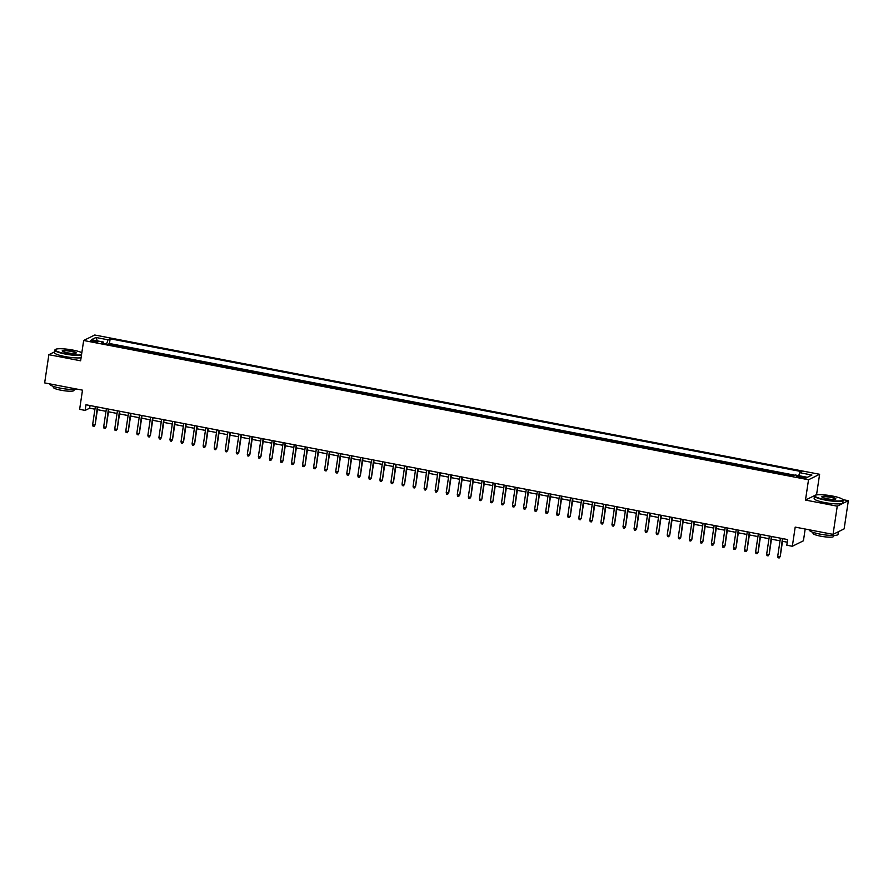 <?xml version="1.0" encoding="UTF-8"?>
<svg xmlns="http://www.w3.org/2000/svg" width="893" height="893" viewBox="0 0 893 893"><rect width="100%" height="100%" fill="white"/><g stroke="black" fill="none" stroke-linecap="round" stroke-linejoin="round"><path stroke-width="1.34" d="M93.252 341.818A3.706 0.625 8.5 0 0 97.873 341.896A3.706 0.625 8.5 0 0 95.171 340.869A3.706 0.625 8.5 0 0 90.55 340.802A3.706 0.625 8.5 0 0 93.252 341.818M819.618 474.283L94.758 335.009L83.663 340.49L808.522 479.764L819.618 474.283L816.582 494.588L805.486 500.069L837.254 506.175L848.35 500.683L842.769 499.611M817.62 494.778L816.582 494.588M848.35 500.683L844.131 528.879L833.046 534.371L795.194 527.104L792.337 546.27L803.421 540.79L805.185 529.024M54.573 351.864L48.869 354.688L44.65 382.896L82.491 390.163L79.633 409.34L85.159 410.4L89.646 408.179L94.948 409.195M837.254 506.175L833.046 534.371M788.452 475.109L782.413 473.949M777.401 472.989L771.362 471.828M766.361 470.868L760.311 469.707M755.311 468.736L749.272 467.575M744.26 466.615L738.221 465.454M733.209 464.494L727.17 463.333M722.158 462.373L716.119 461.212M711.107 460.252L705.068 459.091M700.056 458.12L694.017 456.959M689.005 455.999L682.966 454.838M677.954 453.878L671.916 452.718M666.915 451.758L660.865 450.597M655.864 449.637L649.825 448.476M644.813 447.505L638.774 446.344M633.762 445.384L627.723 444.223M622.711 443.263L616.672 442.102M611.66 441.142L605.621 439.981M600.609 439.021L594.571 437.86M589.559 436.889L583.52 435.728M578.508 434.768L572.469 433.607M567.468 432.647L561.418 431.486M556.417 430.526L550.378 429.366M545.366 428.406L539.327 427.245M534.315 426.274L528.276 425.113M523.265 424.153L517.226 422.992M512.214 422.032L506.175 420.871M501.163 419.911L495.124 418.75M490.112 417.79L484.073 416.629M479.061 415.658L473.022 414.497M468.021 413.537L461.971 412.376M456.97 411.416L450.932 410.255M445.92 409.295L439.881 408.134M434.869 407.175L428.83 406.014M423.818 405.042L417.779 403.882M412.767 402.922L406.728 401.761M401.716 400.801L395.677 399.64M390.665 398.68L384.626 397.519M379.614 396.559L373.575 395.398M368.575 394.427L362.525 393.277M357.524 392.306L351.474 391.145M346.473 390.185L340.434 389.024M335.422 388.064L329.383 386.903M324.371 385.943L318.332 384.783M313.32 383.823L307.281 382.662M302.269 381.691L296.23 380.53M291.218 379.57L285.18 378.409M280.168 377.449L274.129 376.288M269.128 375.328L263.078 374.167M258.077 373.207L252.027 372.046M247.026 371.075L240.987 369.914M235.975 368.954L229.936 367.793M224.924 366.833L218.885 365.672M213.873 364.712L207.835 363.551M202.823 362.591L196.784 361.431M191.772 360.459L185.733 359.299M180.721 358.339L174.682 357.178M169.67 356.218L163.631 355.057M158.63 354.097L152.58 352.936M147.579 351.976L141.54 350.815M136.529 349.844L130.49 348.683M125.478 347.723L119.439 346.562M792.337 546.27L786.811 545.21L787.648 539.573L85.996 404.763L85.159 410.4M803.533 476.996L801.11 476.527A3.583 0.614 8.5 0 0 796.634 476.46A3.583 0.614 8.5 0 0 799.246 477.454L801.68 477.922A3.583 0.614 8.5 0 0 806.156 477.989A3.583 0.614 8.5 0 0 803.533 476.996L803.365 478.168M103.711 343.537L103.51 342.064L101.411 343.102L793.118 476.002L795.216 474.964L807.372 477.297L811.927 475.043L799.771 472.71L801.869 471.671L110.163 338.771L108.064 339.809L106.501 344.073M103.51 342.064L91.354 339.731L95.908 337.476L108.064 339.809M792.872 475.958L793.531 475.634M794.781 475.188L109.459 343.504L108.388 344.441M114.427 345.602L108.455 344.006M118.847 346.451L119.506 346.127M129.898 348.571L130.557 348.248M140.949 350.692L141.596 350.369M152 352.824L152.647 352.501M163.051 354.945L163.698 354.621M174.09 357.066L174.749 356.742M185.141 359.187L185.8 358.863M196.192 361.308L196.851 360.984M207.243 363.44L207.902 363.116M218.294 365.561L218.952 365.237M229.345 367.682L230.003 367.358M240.396 369.802L241.043 369.479M251.446 371.923L252.094 371.6M262.497 374.055L263.145 373.732M273.537 376.176L274.196 375.853M284.588 378.297L285.247 377.973M295.639 380.418L296.297 380.094M306.69 382.539L307.348 382.215M317.741 384.671L318.399 384.347M328.791 386.792L329.45 386.468M339.842 388.913L340.49 388.589M350.893 391.034L351.541 390.71M361.944 393.154L362.591 392.831M372.984 395.286L373.642 394.963M384.035 397.407L384.693 397.084M395.086 399.528L395.744 399.204M406.136 401.649L406.795 401.325M417.187 403.77L417.846 403.446M428.238 405.902L428.897 405.578M439.289 408.023L439.936 407.699M450.34 410.144L450.987 409.82M461.391 412.265L462.038 411.941M472.442 414.385L473.089 414.062M483.481 416.518L484.14 416.194M494.532 418.638L495.191 418.315M505.583 420.759L506.242 420.436M516.634 422.88L517.293 422.556M527.685 425.001L528.343 424.677M538.736 427.133L539.383 426.809M549.787 429.254L550.434 428.93M560.837 431.375L561.485 431.051M571.888 433.496L572.536 433.172M582.928 435.617L583.587 435.293M593.979 437.737L594.638 437.414M605.03 439.869L605.688 439.546M616.081 441.99L616.739 441.667M627.132 444.111L627.79 443.788M638.182 446.232L638.83 445.908M649.233 448.353L649.881 448.029M660.284 450.485L660.932 450.161M671.335 452.606L671.982 452.282M682.375 454.727L683.033 454.403M693.426 456.848L694.084 456.524M704.477 458.969L705.135 458.645M715.527 461.101L716.186 460.777M726.578 463.221L727.237 462.898M737.629 465.342L738.288 465.019M748.68 467.463L749.327 467.139M759.731 469.584L760.378 469.26M770.782 471.716L771.429 471.392M781.821 473.837L782.48 473.513M805.486 500.069L808.522 479.764M48.869 354.688L80.627 360.794L83.663 340.49M97.426 409.664L105.999 411.316M108.466 411.785L117.05 413.437M119.517 413.917L128.101 415.558M130.568 416.038L139.141 417.678M141.619 418.158L150.191 419.81M152.67 420.279L161.242 421.931M163.72 422.4L172.293 424.052M174.771 424.532L183.344 426.173M185.822 426.653L194.395 428.294M196.873 428.774L205.446 430.426M207.913 430.895L216.497 432.547M218.964 433.016L227.548 434.668M230.014 435.148L238.587 436.789M241.065 437.269L249.638 438.909M252.116 439.389L260.689 441.042M263.167 441.51L271.74 443.162M274.218 443.631L282.791 445.283M285.269 445.763L293.842 447.404M296.32 447.884L304.893 449.525M307.371 450.005L315.943 451.657M318.41 452.126L326.994 453.778M329.461 454.247L338.034 455.899M340.512 456.379L349.085 458.02M351.563 458.5L360.136 460.141M362.614 460.621L371.187 462.273M373.665 462.741L382.237 464.393M384.716 464.862L393.288 466.514M395.766 466.994L404.339 468.635M406.817 469.115L415.39 470.756M417.857 471.236L426.441 472.888M428.908 473.357L437.481 475.009M439.959 475.478L448.532 477.13M451.01 477.61L459.582 479.251M462.061 479.731L470.633 481.372M473.111 481.852L481.684 483.504M484.162 483.973L492.735 485.625M495.213 486.093L503.786 487.745M506.264 488.225L514.837 489.866M517.304 490.346L525.888 491.987M528.355 492.467L536.939 494.119M539.405 494.588L547.978 496.24M550.456 496.709L559.029 498.361M561.507 498.841L570.08 500.482M572.558 500.962L581.131 502.603M583.609 503.083L592.182 504.735M594.66 505.204L603.233 506.856M605.711 507.324L614.284 508.977M616.75 509.445L625.334 511.097M627.801 511.577L636.385 513.218M638.852 513.698L647.425 515.339M649.903 515.819L658.476 517.471M660.954 517.94L669.527 519.592M672.005 520.061L680.578 521.713M683.056 522.193L691.629 523.834M694.107 524.314L702.679 525.955M705.157 526.435L713.73 528.087M716.197 528.556L724.781 530.208M727.248 530.676L735.832 532.328M738.299 532.808L746.872 534.449M749.35 534.929L757.923 536.57M760.401 537.05L768.973 538.702M771.452 539.171L780.024 540.823M782.502 541.292L787.258 542.207M90.048 405.534L89.646 408.179M798.699 475.634L799.771 472.71M109.459 343.504L110.163 338.771M95.908 337.476L97.37 340.88M782.413 538.568L780.248 556.406L779.165 557.991L779.701 556.674L777.714 556.283L780.415 538.189M780.248 556.406L782.893 538.658M779.165 557.991L778.06 557.779L777.714 556.283M825.199 499.656A14.121 2.4 8.5 0 0 842.679 499.5A14.121 2.4 8.5 0 0 832.522 496.039A14.121 2.4 8.5 0 0 815.164 495.381A14.121 2.4 8.5 0 0 825.199 499.656M842.679 499.5L842.97 499.879A14.467 2.456 -171.5 0 1 843.115 500.326A14.467 2.456 -171.5 0 1 825.065 500.047A14.467 2.456 -171.5 0 1 814.505 496.05A14.467 2.456 -171.5 0 1 814.784 495.66L815.164 495.381M827.03 498.752A7.055 1.194 -171.5 0 1 821.951 497.033A7.055 1.194 -171.5 0 1 830.691 496.943A7.055 1.194 -171.5 0 1 835.703 499.087A7.055 1.194 -171.5 0 1 827.03 498.752M835.446 499.209A6.709 1.139 8.5 0 0 835.446 499.176A6.709 1.139 8.5 0 0 830.546 497.334A6.709 1.139 8.5 0 0 822.174 497.2A6.709 1.139 8.5 0 0 822.174 497.222M837.098 532.362A14.467 2.456 -171.5 0 0 838.393 531.726L838.025 534.394A14.467 2.456 -171.5 0 1 819.975 534.103A14.467 2.456 -171.5 0 1 809.415 530.118L809.449 529.839M833.772 535.476L833.638 536.38A10.415 1.775 -171.5 0 1 820.634 536.18A10.415 1.775 -171.5 0 1 813.032 533.311L813.166 532.395M843.115 500.326L842.746 502.804A14.467 2.456 -171.5 0 1 824.697 502.525A14.467 2.456 -171.5 0 1 814.137 498.528L814.505 496.05M81.843 352.69A14.121 2.4 8.5 0 0 72.858 350.078A14.121 2.4 8.5 0 0 55.5 349.42A14.121 2.4 8.5 0 0 65.535 353.695A14.121 2.4 8.5 0 0 81.531 354.822M81.453 355.28A14.467 2.456 -171.5 0 1 65.401 354.086A14.467 2.456 -171.5 0 1 54.841 350.089A14.467 2.456 -171.5 0 1 55.12 349.699L55.5 349.42M67.366 352.791A7.055 1.194 -171.5 0 1 62.287 351.061A7.055 1.194 -171.5 0 1 71.027 350.982A7.055 1.194 -171.5 0 1 76.039 353.126A7.055 1.194 -171.5 0 1 67.366 352.791M75.782 353.248A6.709 1.139 8.5 0 0 75.782 353.215A6.709 1.139 8.5 0 0 70.882 351.373A6.709 1.139 8.5 0 0 62.51 351.239A6.709 1.139 8.5 0 0 62.51 351.262M77.278 389.158A14.467 2.456 -171.5 0 1 60.311 388.142A14.467 2.456 -171.5 0 1 49.751 384.157L49.785 383.878M74.108 389.515L73.974 390.42A10.415 1.775 -171.5 0 1 60.97 390.219A10.415 1.775 -171.5 0 1 53.368 387.35L53.502 386.435M81.084 357.758A14.467 2.456 -171.5 0 1 65.033 356.564A14.467 2.456 -171.5 0 1 54.473 352.568L54.841 350.089M771.362 536.447L769.197 554.285L768.114 555.87L768.65 554.553L766.663 554.162L769.375 536.057M769.197 554.285L771.842 536.537M768.114 555.87L767.009 555.658L766.663 554.162M760.311 534.315L758.146 552.153L757.063 553.749L757.599 552.421L755.612 552.041L758.324 533.936M758.146 552.153L760.791 534.416M757.063 553.749L755.958 553.537L755.612 552.041M749.26 532.195L747.095 550.032L746.012 551.628L746.559 550.3L744.561 549.921L747.274 531.815M747.095 550.032L749.74 532.295M746.012 551.628L744.907 551.416L744.561 549.921M738.21 530.074L736.044 547.911L734.961 549.496L735.508 548.179L733.51 547.8L736.223 529.694M736.044 547.911L738.701 530.163M734.961 549.496L733.856 549.284L733.51 547.8M727.159 527.953L724.993 545.79L723.91 547.376L724.457 546.058L722.47 545.679L725.172 527.573M724.993 545.79L727.65 528.042M723.91 547.376L722.805 547.163L722.47 545.679M716.108 525.832L713.942 543.67L712.86 545.255L713.407 543.937L711.42 543.547L714.121 525.441M713.942 543.67L716.599 525.921M712.86 545.255L711.754 545.043L711.42 543.547M705.057 523.7L702.891 541.538L701.809 543.134L702.356 541.805L700.369 541.426L703.07 523.32M702.891 541.538L705.548 523.8M701.809 543.134L700.704 542.922L700.369 541.426M694.006 521.579L691.841 539.417L690.769 541.013L691.305 539.685L689.318 539.305L692.019 521.199M691.841 539.417L694.497 521.679M690.769 541.013L689.664 540.801L689.318 539.305M682.966 519.458L680.801 537.296L679.718 538.881L680.254 537.564L678.267 537.184L680.968 519.079M680.801 537.296L683.446 519.547M679.718 538.881L678.613 538.669L678.267 537.184M671.916 517.337L669.75 535.175L668.667 536.76L669.203 535.443L667.216 535.063L669.929 516.958M669.75 535.175L672.396 517.427M668.667 536.76L667.562 536.548L667.216 535.063M660.865 515.216L658.699 533.054L657.616 534.639L658.152 533.322L656.165 532.931L658.878 514.826M658.699 533.054L661.345 515.306M657.616 534.639L656.511 534.427L656.165 532.931M649.814 513.084L647.648 530.922L646.565 532.518L647.112 531.19L645.114 530.81L647.827 512.705M647.648 530.922L650.294 513.185M646.565 532.518L645.46 532.306L645.114 530.81M638.763 510.963L636.597 528.801L635.515 530.397L636.062 529.069L634.063 528.689L636.776 510.584M636.597 528.801L639.254 511.064M635.515 530.397L634.41 530.185L634.063 528.689M627.712 508.843L625.546 526.68L624.464 528.265L625.011 526.948L623.024 526.569L625.725 508.463M625.546 526.68L628.203 508.932M624.464 528.265L623.359 528.053L623.024 526.569M616.661 506.722L614.496 524.559L613.413 526.144L613.96 524.827L611.973 524.448L614.674 506.342M614.496 524.559L617.152 506.811M613.413 526.144L612.308 525.932L611.973 524.448M605.61 504.601L603.445 522.438L602.362 524.024L602.909 522.706L600.922 522.316L603.623 504.21M603.445 522.438L606.101 504.69M602.362 524.024L601.257 523.811L600.922 522.316M594.559 502.469L592.394 520.306L591.322 521.903L591.858 520.574L589.871 520.195L592.572 502.089M592.394 520.306L595.051 502.569M591.322 521.903L590.217 521.691L589.871 520.195M583.52 500.348L581.354 518.186L580.271 519.782L580.807 518.453L578.82 518.074L581.522 499.968M581.354 518.186L584 500.448M580.271 519.782L579.166 519.57L578.82 518.074M572.469 498.227L570.303 516.065L569.221 517.65L569.756 516.333L567.769 515.953L570.471 497.847M570.303 516.065L572.949 498.316M569.221 517.65L568.115 517.438L567.769 515.953M561.418 496.106L559.252 513.944L558.17 515.529L558.705 514.212L556.719 513.832L559.431 495.727M559.252 513.944L561.898 496.195M558.17 515.529L557.065 515.317L556.719 513.832M550.367 493.985L548.202 511.823L547.119 513.408L547.655 512.091L545.668 511.7L548.38 493.595M548.202 511.823L550.847 494.075M547.119 513.408L546.014 513.196L545.668 511.7M539.316 491.864L537.151 509.691L536.068 511.287L536.615 509.959L534.617 509.579L537.329 491.474M537.151 509.691L539.807 491.954M536.068 511.287L534.963 511.075L534.617 509.579M528.265 489.732L526.1 507.57L525.017 509.166L525.564 507.838L523.577 507.458L526.278 489.353M526.1 507.57L528.756 489.833M525.017 509.166L523.912 508.954L523.577 507.458M517.214 487.611L515.049 505.449L513.966 507.034L514.513 505.717L512.526 505.338L515.228 487.232M515.049 505.449L517.706 487.701M513.966 507.034L512.861 506.822L512.526 505.338M506.164 485.491L503.998 503.328L502.915 504.913L503.462 503.596L501.475 503.217L504.177 485.111M503.998 503.328L506.655 485.58M502.915 504.913L501.81 504.701L501.475 503.217M495.113 483.37L492.947 501.207L491.876 502.792L492.411 501.475L490.424 501.085L493.126 482.979M492.947 501.207L495.604 483.459M491.876 502.792L490.77 502.58L490.424 501.085M484.073 481.249L481.896 499.087L480.825 500.672L481.36 499.343L479.374 498.964L482.075 480.858M481.896 499.087L484.553 481.338M480.825 500.672L479.72 500.46L479.374 498.964M473.022 479.117L470.857 496.954L469.774 498.551L470.31 497.222L468.323 496.843L471.024 478.737M470.857 496.954L473.502 479.217M469.774 498.551L468.669 498.339L468.323 496.843M461.971 476.996L459.806 494.834L458.723 496.419L459.259 495.102L457.272 494.722L459.984 476.616M459.806 494.834L462.451 477.085M458.723 496.419L457.618 496.207L457.272 494.722M450.92 474.875L448.755 492.713L447.672 494.298L448.208 492.981L446.221 492.601L448.933 474.496M448.755 492.713L451.4 474.964M447.672 494.298L446.567 494.086L446.221 492.601M439.869 472.754L437.704 490.592L436.621 492.177L437.168 490.86L435.17 490.469L437.883 472.375M437.704 490.592L440.361 472.844M436.621 492.177L435.516 491.965L435.17 490.469M428.819 470.633L426.653 488.471L425.57 490.056L426.117 488.728L424.13 488.348L426.832 470.243M426.653 488.471L429.31 470.723M425.57 490.056L424.465 489.844L424.13 488.348M417.768 468.501L415.602 486.339L414.519 487.935L415.066 486.607L413.079 486.227L415.781 468.122M415.602 486.339L418.259 468.602M414.519 487.935L413.414 487.723L413.079 486.227M406.717 466.38L404.551 484.218L403.469 485.803L404.016 484.486L402.029 484.106L404.73 466.001M404.551 484.218L407.208 466.481M403.469 485.803L402.363 485.591L402.029 484.106M395.666 464.26L393.5 482.097L392.429 483.682L392.965 482.365L390.978 481.986L393.679 463.88M393.5 482.097L396.157 464.349M392.429 483.682L391.324 483.47L390.978 481.986M384.626 462.139L382.45 479.976L381.378 481.561L381.914 480.244L379.927 479.854L382.628 461.759M382.45 479.976L385.106 462.228M381.378 481.561L380.273 481.349L379.927 479.854M373.575 460.018L371.41 477.855L370.327 479.441L370.863 478.112L368.876 477.733L371.577 459.627M371.41 477.855L374.055 460.107M370.327 479.441L369.222 479.228L368.876 477.733M362.525 457.886L360.359 475.723L359.276 477.32L359.812 475.991L357.825 475.612L360.538 457.506M360.359 475.723L363.004 457.986M359.276 477.32L358.171 477.108L357.825 475.612M351.474 455.765L349.308 473.603L348.225 475.188L348.761 473.87L346.774 473.491L349.487 455.385M349.308 473.603L351.954 455.865M348.225 475.188L347.12 474.976L346.774 473.491M340.423 453.644L338.257 471.482L337.174 473.067L337.721 471.75L335.723 471.37L338.436 453.264M338.257 471.482L340.903 453.733M337.174 473.067L336.069 472.855L335.723 471.37M329.372 451.523L327.206 469.361L326.124 470.946L326.671 469.629L324.684 469.238L327.385 451.144M327.206 469.361L329.863 451.612M326.124 470.946L325.019 470.734L324.684 469.238M318.321 449.402L316.155 467.24L315.073 468.825L315.62 467.497L313.633 467.117L316.334 449.012M316.155 467.24L318.812 449.492M315.073 468.825L313.968 468.613L313.633 467.117M307.27 447.27L305.105 465.108L304.022 466.704L304.569 465.376L302.582 464.996L305.283 446.891M305.105 465.108L307.761 447.371M304.022 466.704L302.917 466.492L302.582 464.996M296.219 445.149L294.054 462.987L292.982 464.583L293.518 463.255L291.531 462.875L294.232 444.77M294.054 462.987L296.71 445.25M292.982 464.583L291.877 464.36L291.531 462.875M285.18 443.028L283.003 460.866L281.931 462.451L282.467 461.134L280.48 460.755L283.181 442.649M283.003 460.866L285.66 443.118M281.931 462.451L280.826 462.239L280.48 460.755M274.129 440.908L271.963 458.745L270.88 460.33L271.416 459.013L269.429 458.622L272.131 440.528M271.963 458.745L274.609 440.997M270.88 460.33L269.775 460.118L269.429 458.622M263.078 438.787L260.912 456.624L259.83 458.209L260.365 456.881L258.378 456.502L261.091 438.396M260.912 456.624L263.558 438.876M259.83 458.209L258.724 457.997L258.378 456.502M252.027 436.655L249.861 454.492L248.779 456.089L249.314 454.76L247.328 454.381L250.04 436.275M249.861 454.492L252.507 436.755M248.779 456.089L247.674 455.876L247.328 454.381M240.976 434.534L238.811 452.371L237.728 453.968L238.275 452.639L236.277 452.26L238.989 434.154M238.811 452.371L241.456 434.634M237.728 453.968L236.623 453.756L236.277 452.26M229.925 432.413L227.76 450.251L226.677 451.836L227.224 450.519L225.226 450.139L227.938 432.033M227.76 450.251L230.416 432.502M226.677 451.836L225.572 451.624L225.226 450.139M218.874 430.292L216.709 448.13L215.626 449.715L216.173 448.398L214.186 448.007L216.887 429.913M216.709 448.13L219.365 430.381M215.626 449.715L214.521 449.503L214.186 448.007M207.823 428.171L205.658 446.009L204.575 447.594L205.122 446.277L203.135 445.886L205.837 427.78M205.658 446.009L208.315 428.26M204.575 447.594L203.47 447.382L203.135 445.886M196.773 426.039L194.607 443.877L193.535 445.473L194.071 444.145L192.084 443.765L194.786 425.66M194.607 443.877L197.264 426.14M193.535 445.473L192.43 445.261L192.084 443.765M185.722 423.918L183.556 441.756L182.485 443.352L183.02 442.024L181.033 441.644L183.735 423.539M183.556 441.756L186.213 424.019M182.485 443.352L181.379 443.14L181.033 441.644M174.682 421.797L172.516 439.635L171.434 441.22L171.969 439.903L169.983 439.523L172.684 421.418M172.516 439.635L175.162 421.887M171.434 441.22L170.329 441.008L169.983 439.523M163.631 419.677L161.466 437.514L160.383 439.099L160.919 437.782L158.932 437.391L161.644 419.297M161.466 437.514L164.111 419.766M160.383 439.099L159.278 438.887L158.932 437.391M152.58 417.556L150.415 435.393L149.332 436.978L149.868 435.661L147.881 435.271L150.593 417.165M150.415 435.393L153.06 417.645M149.332 436.978L148.227 436.766L147.881 435.271M141.529 415.424L139.364 433.261L138.281 434.858L138.828 433.529L136.83 433.15L139.542 415.044M139.364 433.261L142.009 415.524M138.281 434.858L137.176 434.645L136.83 433.15M130.478 413.303L128.313 431.14L127.23 432.737L127.777 431.408L125.779 431.029L128.492 412.923M128.313 431.14L130.97 413.403M127.23 432.737L126.125 432.525L125.779 431.029M119.428 411.182L117.262 429.02L116.179 430.605L116.726 429.287L114.739 428.908L117.441 410.802M117.262 429.02L119.919 411.271M116.179 430.605L115.074 430.393L114.739 428.908M108.377 409.061L106.211 426.899L105.128 428.484L105.675 427.167L103.688 426.787L106.39 408.681M106.211 426.899L108.868 409.15M105.128 428.484L104.023 428.272L103.688 426.787M97.326 406.94L95.16 424.778L94.078 426.363L94.625 425.046L92.638 424.655L95.339 406.549M95.16 424.778L97.817 407.029M94.078 426.363L92.984 426.151L92.638 424.655M800.921 477.766L801.11 476.527"/></g></svg>
